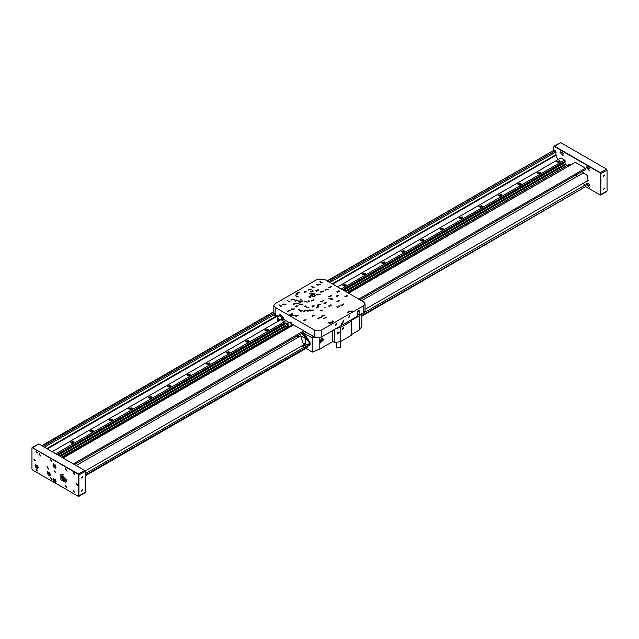 <?xml version="1.0" encoding="UTF-8"?>
<svg xmlns="http://www.w3.org/2000/svg" width="639" height="639" viewBox="0 0 639 639"><rect width="100%" height="100%" fill="white"/><g stroke="black" fill="none" stroke-linecap="round" stroke-linejoin="round"><path stroke-width="0.96" d="M332.791 284.123L555.994 155.165L332.711 284.075M277.941 318.158L277.614 319.756L279.163 320.387L278.62 318.549L277.614 317.974L277.598 315.898L47.27 448.874M332.224 283.796L555.994 154.606L555.994 151.89L329.876 282.438M46.783 448.594L277.11 315.618M328.574 281.695L555.339 150.772L554.205 150.117L327.44 281.04M361.794 315.858L585.979 186.428L361.794 315.482M361.794 313.989L585.332 184.927L582.944 183.553M576.745 176.54L576.218 174.886M358.727 299.1L585.492 168.177L575.284 162.282L348.511 293.205M567.176 166.651L567.176 165.541L347.281 292.494M287.502 327.008L61.839 457.292M347.153 292.414L567.112 165.429L565.763 164.646L345.811 291.64M286.024 326.154L60.362 456.438M61.711 457.212L287.374 326.928M585.492 168.177L585.835 169.335L359.901 299.779M585.332 184.927L585.979 186.053M585.979 186.428L361.794 316.169M327.176 280.88L554.205 150.117M555.339 150.772L555.994 151.89M555.682 154.79L555.994 155.165M555.994 155.261L557.847 159.718M348.247 293.045L575.284 162.282M344.964 291.152L565.363 163.911L565.363 164.886M59.523 455.95L285.186 325.666M341.226 288.996L564.588 160.038L565.363 161.611L342.975 290.01L564.676 162.01L565.363 163.911M564.676 162.729L343.598 290.37M284.555 324.46L58.157 455.168M57.534 454.808L285.234 323.342L57.534 454.808M55.785 453.794L284.491 321.752M56.999 454.497L285.17 322.767M342.448 289.699L565.363 161.004M73.333 441.557L70.394 442.26L73.836 442.26L73.333 441.557M92.783 430.327L89.851 431.029L93.286 431.029L92.783 430.327M112.232 419.096L109.301 419.799L112.736 419.799L112.232 419.096M131.682 407.874L128.751 408.569L132.185 408.569L131.682 407.874M151.139 396.643L148.2 397.338L151.643 397.338L151.139 396.643M170.589 385.413L167.65 386.116L171.092 386.116L170.589 385.413M190.039 374.182L187.099 374.885L190.542 374.885L190.039 374.182M209.488 362.952L206.557 363.655L209.991 363.655L209.488 362.952M228.938 351.722L226.006 352.424L229.441 352.424L228.938 351.722M248.387 340.491L245.456 341.194L248.891 341.194L248.387 340.491M267.845 329.261L264.905 329.964L268.348 329.964L267.845 329.261M345.643 284.339L342.712 285.042L346.146 285.042L345.643 284.339M365.093 273.109L362.161 273.812L365.596 273.812L365.093 273.109M384.55 261.878L381.611 262.581L385.053 262.581L384.55 261.878M404 250.648L401.06 251.351L404.503 251.351L404 250.648M423.449 239.425L420.518 240.12L423.953 240.12L423.449 239.425M442.899 228.195L439.967 228.89L443.402 228.89L442.899 228.195M462.348 216.964L459.417 217.667L462.852 217.667L462.348 216.964M481.806 205.734L478.867 206.437L482.309 206.437L481.806 205.734M501.256 194.504L498.316 195.207L501.759 195.207L501.256 194.504M520.705 183.273L517.766 183.976L521.208 183.976L520.705 183.273M540.155 172.043L537.223 172.746L540.658 172.746L540.155 172.043M559.604 160.812L556.673 161.515L560.107 161.515L559.604 160.812M564.588 160.038L560.946 157.937L337.584 286.895M52.142 451.693L280.992 319.564M553.885 146.746L554.532 146.187L600.245 172.578L600.892 173.696L600.892 194.663L600.245 195.039L600.564 173.696L600.077 172.857L554.372 146.467L553.885 146.746L553.885 150.029M606.403 191.476L607.05 191.101L607.05 170.142L606.403 169.015L560.691 142.625L554.077 146.139M603.288 176.244L603.488 176.683L604.454 175.014L603.288 176.244M603.288 189.344L603.488 189.783L604.454 188.122L603.288 189.344M600.077 172.857L606.563 169.111L607.05 170.142L600.564 173.696M585.891 186.748L600.245 195.039M560.044 152.362L563.087 155.573L560.563 151.203L560.044 152.362M570.411 164.782L568.67 164.311L568.215 166.052M586.466 167.618L589.509 170.829L586.985 166.459L586.466 167.618M586.466 184.463L589.509 187.674L586.985 183.305L586.466 184.463M586.73 181.364L587.576 181.141L587.576 175.581L582.76 172.802L582.145 173.425M588.567 183.649L590.005 186.133M588.567 166.803L590.005 169.287M562.144 151.555L563.582 154.031M78.15 474.194L84.628 470.448L85.115 471.478L84.468 470.352L38.755 443.961L32.142 447.476L78.309 473.914L78.956 475.033L78.956 496L78.15 496.279L78.629 496L78.629 475.033L78.15 474.194L32.437 447.803L31.95 448.083L31.95 469.042L32.437 469.889L78.309 496.375M82.719 476.79L82.519 476.351L81.552 478.02L82.719 476.79M82.719 489.897L82.519 489.458L81.552 491.119L82.719 489.897M84.468 492.813L85.115 492.437L85.115 471.478L78.629 475.033M35.193 460.431L33.811 458.978L34.953 460.959L35.193 460.431M55.617 472.229L54.235 470.767L55.377 472.748L55.617 472.229M77.662 484.953L76.273 483.491L77.423 485.48L77.662 484.953M38.819 454.105L39.139 453.418L40.648 456.038L38.819 454.105M46.927 467.213L47.238 466.518L48.756 469.138L46.927 467.213M65.242 486.207L65.553 485.512L67.071 488.132L65.242 486.207M65.242 469.361L65.553 468.667L67.071 471.294L65.242 469.361M37.302 452.668L35.912 451.206L37.062 453.195L37.302 452.668M37.302 470.639L35.912 469.178L37.062 471.159L37.302 470.639M51.887 479.058L50.505 477.597L51.647 479.585L51.887 479.058M51.887 461.086L50.505 459.633L51.647 461.614L51.887 461.086M74.579 474.194L73.197 472.732L74.34 474.713L74.579 474.194M74.579 492.158L73.197 490.696L74.34 492.685L74.579 492.158M38.188 467.405L35.289 464.337L37.693 468.507L38.188 467.405M50.345 474.426L47.446 471.358L49.85 475.528L50.345 474.426M56.104 481.303L53.197 478.236L55.601 482.405L56.104 481.303M56.104 467.077L53.197 464.01L55.601 468.179L56.104 467.077M66.64 480.272L60.825 474.138L60.825 479.697L65.641 482.477L66.64 480.272M62.247 473.978L62.127 475.52M65.098 480.664L66.488 481.335M31.95 448.083L32.142 447.476M64.371 478.451L64.108 479.338L63.197 479.058L62.55 477.9L62.822 477.021L63.732 477.301L64.371 478.451M61.616 476.966L62.231 475.448L65.21 480.608L66.616 479.801M63.636 474.641L61.735 475.967L61.504 476.99L62.087 478.954L63.493 480.456L65.21 480.608L63.588 480.376M64.339 478.395L63.197 479.058M63.644 477.269L62.55 477.9M62.334 475.384L62.79 474.154M66.608 480.776L65.314 480.544M588.295 180.334L365.029 309.364M361.594 300.753L583.814 172.586M54.163 464.801L55.473 466.71L54.89 467.245L53.948 466.558L53.588 465.336L54.163 464.801M54.674 465.168L55.353 466.31L53.948 466.558M54.69 465.184L54.922 465.999M54.323 464.912L53.588 465.336M54.027 479.026L54.978 479.538L55.481 480.768L55.026 481.471L54.075 480.951L53.58 479.729L54.027 479.026M54.627 479.346L55.409 480.584L54.075 480.951M54.69 479.386L55.05 480.392M54.427 479.242L53.58 479.729M36.119 465.128L37.573 466.869L37.118 467.572L35.664 465.831L36.119 465.128M36.711 465.448L37.493 466.686L36.167 467.053M36.782 465.488L37.142 466.494M36.519 465.344L35.664 465.831M48.157 472.181L49.091 472.509L49.706 473.707L49.395 474.561L48.46 474.226L47.837 473.036L48.157 472.181M48.836 472.421L49.69 473.755L48.46 474.226M48.931 472.453L49.435 473.667M48.812 472.477L47.837 473.036M72.455 443.194L72.327 442.372L72.902 442.699L72.055 443.25M71.848 443.242L71.544 442.492L72.327 442.372M71.544 443.067L71.544 442.492M72.327 443.115L71.784 443.202M72.399 443.202L71.792 443.21M91.904 431.964L91.776 431.141L92.351 431.469L91.505 432.02M91.297 432.012L90.994 431.261L91.776 431.141M90.994 431.836L90.994 431.261M91.776 431.892L91.233 431.972M91.848 431.972L91.241 431.98M111.354 420.734L111.226 419.911L111.801 420.238L110.954 420.797M110.747 420.781L110.443 420.031L111.226 419.911M110.443 420.606L110.443 420.031M111.226 420.662L110.683 420.742M111.306 420.742L110.699 420.75M130.803 409.503L130.675 408.68L131.251 409.008L130.412 409.567M130.196 409.551L129.893 408.8L130.675 408.68M129.893 409.375L129.893 408.8M130.675 409.431L130.132 409.511M130.755 409.511L130.148 409.519M150.253 398.273L150.125 397.45L150.708 397.777L149.861 398.337M149.654 398.321L149.342 397.57L150.125 397.45M149.342 398.145L149.342 397.57M150.125 398.201L149.582 398.281M150.205 398.281L149.598 398.289M169.71 387.042L169.583 386.22L170.158 386.547L169.311 387.106M169.103 387.09L168.792 386.339L169.583 386.22M168.792 386.914L168.792 386.339M169.583 386.97L169.031 387.05M169.654 387.05L169.047 387.058M189.16 375.812L189.032 374.989L189.607 375.325L188.761 375.876M188.553 375.86L188.249 375.109L189.032 374.989M188.249 375.684L188.249 375.109M189.104 375.82L188.489 375.82L189.032 375.74M208.61 364.581L208.482 363.759L209.057 364.094L208.21 364.645M208.002 364.629L207.699 363.887L208.482 363.759M207.699 364.454L207.699 363.887M208.554 364.589L207.939 364.597L208.482 364.51M228.059 353.351L227.931 352.528L228.506 352.864L227.66 353.415M227.452 353.399L227.149 352.656L227.931 352.528M227.149 353.223L227.149 352.656M228.011 353.359L227.388 353.367L227.931 353.279M247.509 342.121L247.381 341.298L247.956 341.633L247.117 342.184M246.91 342.177L246.598 341.426L247.381 341.298M246.598 341.993L246.598 341.426M247.461 342.129L246.838 342.137L247.381 342.049M266.958 330.89L266.838 330.067L267.414 330.403L266.567 330.954M266.359 330.946L266.048 330.195L266.838 330.067M266.048 330.762L266.048 330.195M266.91 330.898L266.287 330.906L266.838 330.818M344.764 285.976L344.637 285.154L345.212 285.481L344.373 286.032M344.157 286.024L343.854 285.274L344.637 285.154M343.854 285.849L343.854 285.274M344.717 285.984L344.094 285.984L344.637 285.897M364.214 274.746L364.086 273.923L364.661 274.251L363.823 274.802M363.615 274.794L363.303 274.043L364.086 273.923M363.303 274.618L363.303 274.043M364.166 274.754L363.543 274.754L364.086 274.666M383.672 263.516L383.544 262.693L384.119 263.02L383.272 263.572M383.065 263.564L382.753 262.813L383.544 262.693M382.753 263.388L382.753 262.813M383.544 263.436L382.993 263.524M383.616 263.524L383.009 263.532M403.121 252.285L402.993 251.462L403.568 251.79L402.722 252.349M402.514 252.333L402.203 251.582L402.993 251.462M402.203 252.157L402.203 251.582M403.065 252.293L402.442 252.293L402.993 252.213M422.571 241.055L422.443 240.232L423.018 240.56L422.171 241.119M421.964 241.103L421.66 240.352L422.443 240.232M421.66 240.927L421.66 240.352M422.515 241.063L421.9 241.063L422.443 240.983M442.02 229.824L441.892 229.002L442.468 229.329L441.621 229.888M441.413 229.872L441.11 229.121L441.892 229.002M441.11 229.697L441.11 229.121M441.964 229.832L441.349 229.832L441.892 229.752M461.47 218.594L461.342 217.771L461.917 218.099L461.078 218.658M460.863 218.642L460.559 217.891L461.342 217.771M460.559 218.466L460.559 217.891M461.422 218.602L460.799 218.602L461.342 218.522M480.919 207.363L480.792 206.541L481.375 206.876L480.528 207.427M480.32 207.411L480.009 206.661L480.792 206.541M480.009 207.236L480.009 206.661M480.792 207.292L480.248 207.371M480.871 207.371L480.264 207.379M500.377 196.133L500.249 195.31L500.824 195.646L499.978 196.197M499.77 196.181L499.458 195.43L500.249 195.31M499.458 196.005L499.458 195.43M500.321 196.141L499.698 196.149L500.249 196.061M519.826 184.903L519.699 184.08L520.274 184.415L519.427 184.967M519.219 184.951L518.916 184.208L519.699 184.08M518.916 184.775L518.916 184.208M519.771 184.911L519.156 184.919L519.699 184.831M539.276 173.672L539.148 172.85L539.723 173.185L538.877 173.736M538.669 173.72L538.365 172.977L539.148 172.85M538.365 173.544L538.365 172.977M539.22 173.68L538.605 173.688L539.148 173.6M558.726 162.442L558.598 161.619L559.173 161.955L558.326 162.506M558.119 162.498L557.815 161.747L558.598 161.619M557.815 162.314L557.815 161.747M558.598 162.37L558.055 162.458M558.678 162.45L558.071 162.466M298.549 303.669L297.518 303.261L298.549 303.669M309.468 301.105L308.597 300.594L309.468 301.105M338.358 295.657L337.48 295.162L338.358 295.657M326.417 302.559L325.531 302.055L326.417 302.559M324.931 318.39L324.045 317.887L324.931 318.39M310.586 296.368L309.124 296.216L309.028 297.151L310.65 297.207L310.586 296.368L310.802 296.752M324.005 303.533L325.299 303.229L324.005 303.533M305.65 306.608L304.659 306.265L305.642 306.528M299.379 310.227L298.565 309.771L299.379 310.227M292.295 314.316L291.48 313.861L292.295 314.316M291.16 314.955L290.354 314.516L291.16 314.955M317.168 294.946L320.299 294.196L316.632 294.196L317.168 294.946M308.741 290.074L311.864 289.331L308.198 289.331L308.741 290.074M325.594 290.074L328.726 289.331L325.059 289.331L325.594 290.074M317.168 285.21L320.299 284.459L316.632 284.459L317.168 285.21M319.013 289.906L317.887 289.739L318.965 290.042M296.328 316.257L295.378 315.826L296.328 316.257M304.308 311.656L303.357 311.217L304.308 311.656M323.55 300.538L322.663 300.026L323.518 300.554M288.229 311.576L287.278 311.145L288.229 311.576M313.382 291.049L312.487 290.545L313.382 291.049M314.116 299.955L313.222 299.451L314.116 299.955M339.628 300.618L338.686 300.186L339.628 300.618M304.436 320.938L303.485 320.506L304.436 320.938M322.12 316.505L321.225 316.009L322.12 316.505M318.949 318.773L317.863 318.398L318.941 318.693M348.279 312.719L347.328 312.287L348.279 312.719M332.879 321.609L331.929 321.177L332.879 321.609M337.072 301.608L338.718 301.217L336.785 301.217L337.072 301.608M328.965 306.289L330.611 305.889L328.686 305.889L328.965 306.289M320.858 310.961L322.503 310.57L320.578 310.57L320.858 310.961M312.759 315.642L314.404 315.251L312.479 315.251L312.759 315.642M304.651 320.323L306.297 319.931L304.372 319.931L304.651 320.323M345.172 296.927L346.817 296.536L344.892 296.536L345.172 296.927M320.858 292.247L322.503 291.855L320.578 291.855L320.858 292.247M296.544 306.289L298.189 305.889L296.264 305.889L296.544 306.289M288.445 310.961L290.09 310.57L288.165 310.57L288.445 310.961M328.965 287.566L330.611 287.175L328.686 287.175L328.965 287.566M312.759 287.566L314.404 287.175L312.479 287.175L312.759 287.566M304.651 292.247L306.297 291.855L304.372 291.855L304.651 292.247M296.544 296.927L298.189 296.536L296.264 296.536L296.544 296.927M288.445 301.608L290.09 301.217L288.165 301.217L288.445 301.608M280.337 306.289L281.983 305.889L280.058 305.889L280.337 306.289M320.858 282.893L322.503 282.494L320.578 282.494L320.858 282.893M318.302 304.955L320.259 304.491L317.966 304.491L318.302 304.955M297.878 293.165L299.835 292.694L297.542 292.694L297.878 293.165M329.157 298.685L331.114 298.221L328.821 298.221L329.157 298.685M307.439 311.225L309.396 310.762L307.103 310.762L307.439 311.225M340.994 305.522L342.951 305.051L340.659 305.051L340.994 305.522M319.276 318.062L321.233 317.591L318.941 317.591L319.276 318.062M294.475 303.741L296.432 303.269L294.14 303.269L294.475 303.741M316.193 291.2L318.15 290.729L315.858 290.729L316.193 291.2M337.104 307.391L339.061 306.92L336.769 306.92L337.104 307.391M322.511 315.81L324.468 315.346L322.176 315.346L322.511 315.81M311.497 301.025L313.445 300.562L311.153 300.562L311.497 301.025M310.682 292.135L312.639 291.672L310.346 291.672L310.682 292.135M296.097 300.562L298.054 300.09L295.761 300.09L296.097 300.562M299.987 304.867L303.118 304.116L299.443 304.116L299.987 304.867M291.552 299.995L294.683 299.252L291.017 299.252L291.552 299.995M291.552 309.731L294.683 308.98L291.017 308.98L291.552 309.731M300.29 311.313L302.447 310.794L299.923 310.794L300.29 311.313M292.191 315.993L294.339 315.474L291.815 315.474L292.191 315.993M306.448 307.758L308.605 307.239L306.081 307.239L306.448 307.758M311.497 294.667L315.011 293.82L310.889 293.82L311.497 294.667M299.172 301.776L302.694 300.929L298.573 300.929L299.172 301.776M348.934 311.976L352.456 311.137L348.335 311.137L348.934 311.976L351.434 311.281L351.849 311.976M329.157 323.39L332.679 322.551L328.558 322.551L329.157 323.39L331.657 322.703L332.08 323.39M291.624 322.679L290.489 323.334L283.772 319.46L279.347 314.787L278.588 316.465L275.673 314.779L275.673 316.281L274.738 315.698L274.738 314.204L273.843 312.631L273.843 305.522L275.185 303.645L317.655 279.131L324.133 279.131L363.687 301.959L365.029 303.837L363.687 305.706L321.217 330.227L321.217 337.152L357.528 316.185L357.848 313.294L357.321 312.375L358.663 310.059L359.469 312.359L359.054 310.171L358.487 310.171M273.843 305.522L275.185 307.391L275.185 316.001M321.217 337.152L314.731 337.152L314.731 330.227L275.185 307.391M314.731 330.227L321.217 330.227M283.125 304.867L286.256 304.116L282.59 304.116L283.125 304.867M304.651 301.608L306.297 301.217L304.372 301.217L304.651 301.608M312.759 296.927L314.404 296.536L312.479 296.536L312.759 296.927M337.072 292.247L338.718 291.855L336.785 291.855L337.072 292.247M296.544 315.642L298.189 315.251L296.264 315.251L296.544 315.642M304.651 310.961L306.297 310.57L304.372 310.57L304.651 310.961M312.759 306.289L314.404 305.889L312.479 305.889L312.759 306.289M320.858 301.608L322.503 301.217L320.578 301.217L320.858 301.608M328.965 296.927L330.611 296.536L328.686 296.536L328.965 296.927M324.221 307.902L325.195 307.671L324.221 307.902M333.334 321.345L332.432 320.842L333.334 321.345M348.734 312.455L347.832 311.952L348.734 312.455M343.774 304.444L342.688 304.06L343.766 304.364M339.804 306.297L338.91 305.793L339.804 306.297M331.657 305.218L330.77 304.707L331.625 305.234M347.608 296.009L346.657 295.577L347.608 296.009M295.697 301.257L294.803 300.753L295.697 301.257M339.501 291.336L338.55 290.897L339.501 291.336M296.2 306.976L295.25 306.544L296.2 306.976M331.529 295.937L330.643 295.418L331.497 295.953M315.45 295.865L314.5 295.426L315.45 295.865M331.393 286.655L330.451 286.224L331.393 286.655M294.188 304.236L293.061 304.076L294.14 304.38M310.378 294.012L309.212 293.74L310.378 294.012M301.304 299.252L300.162 299.044L301.288 299.22M332.448 298.9L330.994 298.756L330.898 299.691L332.52 299.747L332.448 298.9L332.671 299.292M297.598 293.381L296.145 293.229L296.049 294.164L297.67 294.22L297.598 293.381L297.814 293.772M311.153 310.075L309.691 309.923L309.596 310.866L311.217 310.921L311.153 310.075L311.369 310.466M318.837 305.642L317.375 305.49L317.279 306.424L318.901 306.48L318.837 305.642L319.053 306.033M290.641 315.275L289.651 314.931L290.633 315.195M291.719 314.652L291.264 314.061M292.838 313.989L291.999 313.613L292.838 313.989M299.923 309.899L299.076 309.524L299.923 309.899M306.169 306.289L305.362 305.849L306.169 306.289M316.521 307.854L318.086 307.487L316.249 307.487L316.521 307.854M336.082 296.56L337.376 296.256L336.082 296.56M306.904 302.175L308.198 301.872L306.904 302.175M325.139 317.855L326.433 317.543L325.139 317.855M299.204 302.878L300.498 302.574L299.204 302.878M312.064 310.434L313.629 310.059L311.792 310.059L312.064 310.434M310.921 296.113L312.487 295.737L310.658 295.737L310.921 296.113M309.212 301.257L308.062 300.977L309.212 301.233M338.103 295.809L336.953 295.522L338.103 295.785M324.492 318.637L323.454 318.23L324.492 318.621M298.964 303.429L298.078 302.934L298.964 303.429M325.978 302.806L324.939 302.399L325.978 302.79M282.893 316.712L280.537 315.346L278.588 316.465M342.456 324.332L343.598 320.474L341.306 324.444L342.456 324.332M348.934 317.775L349.509 315.85L348.359 317.839L348.934 317.775M335.97 325.267L336.545 323.334L335.395 325.323L335.97 325.267M357.848 313.757L359.469 314.692L359.469 312.359M359.469 314.692L363.687 312.631L363.687 305.706M290.489 323.334L290.489 322.024L291.783 322.775L291.783 323.901L314.731 337.152M365.029 303.837L365.029 310.762L363.687 312.631M357.337 312.167L357.848 313.294M359.15 311.648L357.824 310.881M332.576 322.927L328.662 322.927M352.353 311.505L348.439 311.505M301.672 301.959L299.595 301.959M302.59 301.304L298.677 301.304M313.989 294.851L311.912 294.851M314.907 294.196L310.993 294.196M280.601 314.707L280.537 315.346M275.673 316.281L276.967 315.53M332.016 321.265L332.855 321.529L332.104 321.393M347.392 312.295L348.255 312.631L347.504 312.503M318.518 318.693L318.318 318.174M343.343 304.356L343.143 303.844M303.573 320.578L304.412 320.858L303.765 320.794M312.455 316.289L312.191 315.954M339.029 300.514L339.605 300.53L338.774 300.162M347.544 296.033L346.753 295.553M347.001 295.905L347.544 295.977M339.445 291.36L338.646 290.873M339.549 291.288L339.277 290.953M338.902 291.224L339.445 291.296M287.366 311.145L288.205 311.497L287.398 311.097M288.277 311.536L288.005 311.201M296.169 306.992L295.338 306.544L296.176 306.968M312.327 307.008L312.056 306.672M303.445 311.297L304.284 311.568L303.445 311.297M314.564 295.418L315.426 295.777L314.779 295.721M323.47 291.216L323.198 290.881M330.531 286.296L331.369 286.568L330.531 286.296M296.272 316.281L295.474 315.802M295.729 316.153L296.272 316.217M293.517 303.948L293.716 304.46M318.342 289.619L318.541 290.042M279.994 305.258L278.987 304.779L279.994 305.354M287.925 300.681L286.911 300.202L287.925 300.777M295.482 295.849L296.192 295.897M296.153 295.929L295.482 295.761M319.875 281.759L320.586 281.815M320.546 281.847L319.875 281.679M312.319 286.599L311.313 286.12L312.319 286.695M330.842 299.292L331.058 298.9M331.258 298.9L332.256 298.9M330.978 299.292L331.657 299.252M332.2 299.707L331.306 299.707M331.849 299.252L332.528 299.292M331.258 299.595L332.256 299.595M295.993 293.772L296.208 293.381M296.129 293.772L296.808 293.82L296.304 293.325M297.678 293.772L296.999 293.82L297.502 294.02L297.351 293.357M296.4 293.381L297.407 293.381M297.351 294.188L296.903 293.78L296.456 294.188M297.502 293.437L296.999 293.724M296.4 294.076L297.407 294.076M296.304 294.108L296.808 293.724M296.304 293.437L296.304 294.02M309.54 310.466L309.763 310.075M309.683 310.466L310.354 310.514L309.859 310.019M311.233 310.466L310.554 310.514L311.049 310.714L310.905 310.051M309.955 310.075L310.953 310.075M310.905 310.881L310.011 310.881M311.049 310.131L310.554 310.426M309.955 310.77L310.953 310.77M309.859 310.802L310.354 310.426M309.859 310.131L309.859 310.714M317.224 306.033L317.447 305.642M317.359 306.033L318.038 306.081L317.543 305.586M318.917 306.033L318.238 306.081L318.733 306.273L318.581 305.618M317.639 305.642L318.637 305.642M318.581 306.448L318.142 306.041L317.695 306.448M318.733 305.698L318.238 305.985M317.639 306.329L318.637 306.329M317.543 306.369L318.038 305.985M317.543 305.698L317.543 306.273M290.25 315.203L290.066 314.731M305.075 306.137L305.258 306.536M308.972 296.752L309.196 296.368M310.682 296.312L309.092 296.312M309.388 296.368L310.386 296.368M309.108 296.752L309.787 296.712M309.388 297.055L310.386 297.055M309.987 296.712L310.666 296.752M324.037 318.222L324.452 318.653M298.509 303.677L298.046 303.166M325.531 302.391L325.938 302.822M343.662 320.906L341.561 324.261L343.662 320.906M357.848 315.139L358.918 314.524M315.778 337.6L313.661 336.905M313.342 336.721L312.255 335.715M320.794 339.788L321.449 339.844L321.449 340.707L320.147 341.458L320.794 339.788M320.498 340.156L321.449 340.707M320.147 341.138L320.794 341.514M319.827 343.367L323.47 339.852L322.879 338.542L319.827 340.555L319.827 349.07L332.831 341.561M342.768 329.045L343.127 328.67L342.544 328.877M342.76 328.278L342.544 329.133M342.8 328.318L342.72 328.981M343.231 328.446L342.568 329.149L343.231 328.446M343.327 327.639L342.911 329.333L342.192 329.604M343.127 328.662L343.087 328.182M342.816 329.077L343.127 328.67M337.879 332.584L338.207 332.935L337.887 332.504L337.56 333.095M309.356 344.221L302.678 345.364M302.622 345.395L306.864 346.122L308.294 344.301L308.964 344.333M301.967 333.223L303.126 333.742L309.356 342.464L309.356 344.333L308.325 344.285M308.933 344.317L302.503 345.467M298.093 337.424L298.277 335.355M301.696 333.382L308.964 342.017L309.156 344.221M306.896 346.106L303.19 345.683M298.07 336.817L298.221 335.387M338.207 332.935L338.159 332.448M337.64 333.414L338.303 332.711L337.624 333.151M337.831 332.544L337.6 333.27L338.199 332.943M303.158 333.766L301.943 333.238M298.157 335.419L298.038 337.456M303.126 343.55L305.418 343.774L305.418 338.486L300.833 335.834L303.126 343.55M297.918 337.528L298.006 335.507M301.912 345.803L304.428 347.241L310.035 344.733L310.035 342.855L308.589 340.275L304.428 333.87L302.766 332.759M297.207 335.97L297.327 337.863M361.331 313.989L359.374 315.794L351.594 320.283L351.011 319.947L351.594 320.283L351.594 334.437L351.123 335.459L351.123 321.305L351.594 320.283M361.794 313.725L361.794 326.577L359.374 329.948L351.594 334.437M338.526 332.136L337.983 333.598L337.248 333.87M309.795 345.483L308.964 345.348M308.964 345.419L309.763 345.499L310.099 344.764L310.099 342.895L308.757 340.883M307.399 347.137L304.491 347.281L303.158 346.673M302.902 332.687L304.428 333.702M340.627 341.514L340.627 347.129L337.104 347.967L336.505 347.129L336.505 342.688M339.301 332.807L339.005 332.24L337.352 333.933L339.301 332.807M308.805 345.332L307.367 347.153L304.428 347.241M308.805 340.835L304.428 333.446L312.231 337.951L312.231 352.177L319.827 349.07M343.654 328.206L343.415 327.679L342.264 329.66L343.654 328.206M351.123 335.459L340.571 341.546L340.571 327.4L351.123 321.305M332.799 330.467L332.799 341.546L334.74 342.672L340.571 341.546M340.571 327.4L336.106 328.558M334.74 342.672L334.74 329.341M304.428 347.32L312.231 352.177M306.369 332.32L304.428 333.446M310.642 334.788L311.497 335.283M312.231 337.951L314.436 337.264M291.552 322.719L291.552 325.043L287.989 327.096L287.989 321.896M283.061 316.992L280.05 315.626M277.614 319.756L277.805 321.409M287.989 327.096L285.154 325.65L284.555 323.885L285.234 322.879L284.627 321.824L281.775 320.179M287.989 323.965L286.44 323.326L286.216 323.829L287.989 325.746M283.173 319.692L283.62 318.35M281.983 316.744L281.983 317.839M282.31 317.655L282.31 316.561M283.516 319.508L281.4 320.043L280.888 319.149L281.927 319.74L281.4 320.043M279.307 320.251L277.941 319.564M278.732 318.629L278.46 318.973L279.387 319.756M288.317 325.555L287.31 324.979L286.623 323.278M287.119 323.462L286.823 323.805L287.798 324.364L287.502 323.677M278.82 318.693L279.371 319.652M287.223 323.518L287.79 324.308M291.783 323.677L291.783 322.775M292.822 324.5L291.879 325.043L291.879 323.957M291.392 325.131L291.879 325.043M283.524 318.038L282.51 317.535L281.456 318.15L282.781 319.548L282.558 320.051M281.224 318.653L280.888 319.149M283.5 317.966L283.125 317.631M281.408 319.875L281.735 319.412L281.088 319.037L281.735 319.692M281.559 319.196L281.088 319.476M47.35 448.921L277.614 315.978M274.738 314.276L44.434 447.236M43.133 446.493L273.955 313.23M273.843 311.984L41.998 445.838M305.234 348.135L85.115 475.224M85.115 475.6L305.562 348.327M85.115 473.723L304.26 347.201M73.285 463.898L303.781 330.826M293.565 324.931L63.069 458.003M555.77 154.934L332.392 283.892M277.278 315.714L46.951 448.698M560.691 142.625L554.372 146.467M600.564 194.663L607.05 191.101M78.629 496L85.115 492.437M38.755 443.961L32.437 447.803M63.884 480.496L63.037 475.855L63.884 480.496M55.305 464.96L55.841 465.879M55.944 467.82L54.579 467.812M53.005 465.088L53.676 463.898M55.305 479.186L55.841 480.105M55.944 482.046L54.579 482.03M53.005 479.314L53.676 478.124M37.397 465.288L37.925 466.206M38.028 468.147L36.663 468.139M35.097 465.416L35.768 464.226M49.554 472.301L50.082 473.227M50.185 475.168L48.82 475.152M47.254 472.437L47.925 471.247M73.621 442.739L70.609 442.739M73.221 442.228L73.677 442.675L71.768 441.956L70.554 442.683L71.017 442.228M93.07 431.509L90.059 431.509M92.671 430.998L93.126 431.445L91.217 430.726L90.011 431.453L90.466 430.998M112.528 420.278L109.509 420.278M112.121 419.767L112.584 420.214L110.667 419.496L109.461 420.222L109.916 419.767M131.977 409.048L128.966 409.048M131.57 408.537L132.033 408.984L130.116 408.265L128.91 408.992L129.366 408.537M151.427 397.817L148.416 397.817M148.36 397.762L148.815 397.306M151.02 397.306L151.483 397.762M170.877 386.587L167.865 386.587M170.469 386.076L170.933 386.523L169.023 385.804L167.809 386.531L168.273 386.076M190.326 375.365L187.315 375.365M189.927 374.845L190.382 375.293L188.473 374.574L187.259 375.301L187.722 374.845M209.776 364.134L206.764 364.134M209.376 363.615L209.832 364.062L207.923 363.343L206.716 364.07L207.172 363.615M229.233 352.904L226.214 352.904M228.826 352.385L229.289 352.84L227.372 352.113L226.166 352.84L226.621 352.385M248.683 341.673L245.672 341.673M248.275 341.154L248.739 341.609L246.822 340.883L245.616 341.609L246.071 341.154M268.132 330.443L265.121 330.443M267.725 329.924L268.188 330.379L266.279 329.66L265.065 330.379L265.528 329.924M345.939 285.521L342.927 285.521M345.531 285.002L345.995 285.457L344.078 284.738L342.871 285.457L343.327 285.002M365.388 274.291L362.377 274.291M362.321 274.235L362.776 273.772M364.981 273.772L365.436 274.235M384.838 263.06L381.826 263.06M384.43 262.549L384.894 262.996L382.985 262.278L381.771 263.004L382.234 262.549M404.287 251.83L401.276 251.83M403.88 251.319L404.343 251.766L402.434 251.047L401.22 251.774L401.683 251.319M423.737 240.599L420.726 240.599M423.337 240.088L423.793 240.536L421.884 239.817L420.678 240.544L421.133 240.088M443.194 229.369L440.175 229.369M443.25 229.305L441.333 228.586L440.127 229.313L440.583 228.858M442.787 228.858L443.242 229.313M462.644 218.139L459.633 218.139M459.577 218.083L460.032 217.627M462.237 217.627L462.692 218.083M482.094 206.908L479.082 206.908M481.686 206.397L482.149 206.844L480.232 206.125L479.026 206.852L479.482 206.397M501.543 195.686L498.532 195.686M501.136 195.167L501.599 195.614L499.69 194.895L498.476 195.622L498.939 195.167M520.993 184.455L517.981 184.455M520.593 183.936L521.049 184.391L519.14 183.665L517.925 184.391L518.389 183.936M540.442 173.225L537.431 173.225M537.383 173.161L537.838 172.706M540.043 172.706L540.498 173.161L538.589 172.434L537.375 173.161M559.9 161.994L556.881 161.994M556.833 161.931L557.288 161.475M559.492 161.475L559.948 161.931L558.039 161.212L556.825 161.931M319.428 341.905L322.224 339.828L321.209 338.838M320.706 342.344L319.46 342.52L320.786 342.4L321.84 341.266L322.304 339.716L321.729 338.542L322.224 339.716M319.827 337.704L319.827 340.555M359.374 315.794L359.374 329.948M85.115 475.903L305.825 348.479M62.806 457.844L293.293 324.772M41.735 445.679L273.843 311.672M74.459 464.577L304.955 331.497M606.858 191.524L600.7 195.079M78.765 496.415L84.923 492.861M300.833 335.834L76.153 465.559M305.418 343.774L85.059 470.999M53.62 463.898L52.965 465.192L53.436 466.67L54.491 467.804L55.912 467.868M53.62 478.124L52.965 479.418L53.436 480.895L54.491 482.03L55.912 482.094M35.712 464.226L35.057 465.519L35.528 466.997L36.575 468.131L38.005 468.195M47.869 471.247L47.214 472.541L47.685 474.01L48.732 475.144L50.161 475.216M148.36 397.754L149.566 397.035L151.483 397.754M362.321 274.227L363.527 273.508L365.444 274.227M459.577 218.075L460.783 217.356L462.7 218.075M359.565 314.899L357.848 313.909M343.566 320.778L343.199 320.363M341.561 324.261L341.01 324.149M342.911 329.333L343.447 328.398M337.983 333.598L338.518 332.663"/></g></svg>
